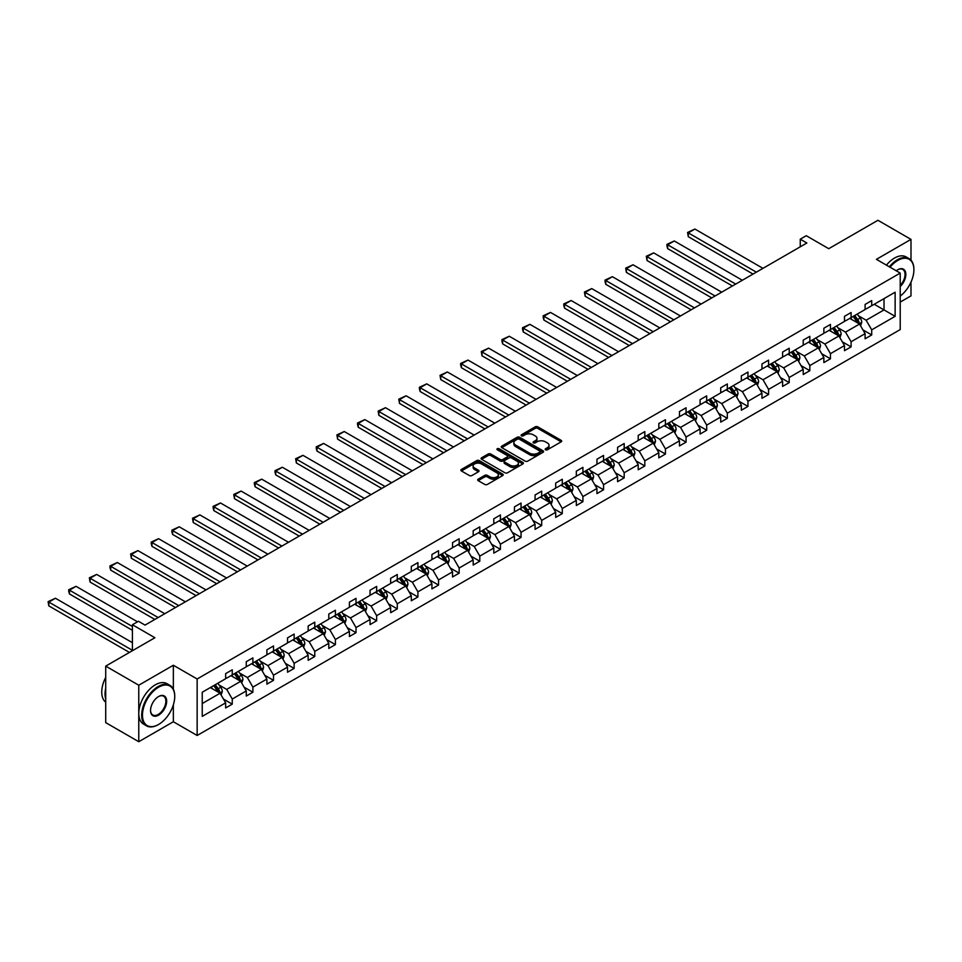 <?xml version="1.0" encoding="UTF-8"?>
<svg xmlns="http://www.w3.org/2000/svg" width="962" height="962" viewBox="0 0 962 962"><rect width="100%" height="100%" fill="white"/><g stroke="black" fill="none" stroke-linecap="round" stroke-linejoin="round"><path stroke-width="1.44" d="M545.55 449.795A1.287 0.746 0 0 0 547.366 449.795L561.159 441.835A1.84 1.058 0 0 0 561.688 441.089A1.84 1.058 0 0 0 561.159 440.331L537.794 426.851A1.84 1.058 0 0 0 535.197 426.851L521.404 434.812A1.287 0.746 0 0 0 523.22 435.858L525.011 434.824A5.868 3.391 0 0 1 533.309 434.824L535.257 435.954A5.868 3.391 0 0 1 536.976 438.347A5.868 3.391 0 0 1 535.257 440.752L533.477 441.774A1.287 0.746 0 0 0 535.293 442.833L537.073 441.798A5.868 3.391 0 0 1 545.382 441.798L547.33 442.917A5.868 3.391 0 0 1 549.049 445.322A5.868 3.391 0 0 1 547.33 447.715L545.55 448.749A1.287 0.746 0 0 0 545.55 449.795L545.55 448.749M910.99 260.173L910.99 239.382L877.933 220.286L828.739 248.689L806.264 235.714L800.252 239.189L800.252 246.825M900.216 302.092L910.99 295.875L910.99 282.106M173.352 689.201L173.352 665.247L138.768 685.221L138.768 741.714L105.712 722.618L105.712 666.125L154.906 637.734L132.419 624.747L132.419 650.709M138.768 685.221L105.712 666.125M478.21 479.148A1.84 1.058 0 0 0 477.681 479.906A1.84 1.058 0 0 0 478.21 480.651L484.776 484.439A1.84 1.058 0 0 0 487.361 484.439L502.681 475.589A1.84 1.058 0 0 0 503.222 474.843A1.84 1.058 0 0 0 502.681 474.098L479.316 460.606A1.84 1.058 0 0 0 476.719 460.606L461.411 469.444A1.84 1.058 0 0 0 460.87 470.202A1.84 1.058 0 0 0 461.411 470.947L469.324 475.517A1.84 1.058 0 0 0 471.921 475.517L478.475 471.741A1.84 1.058 0 0 0 479.016 470.983A1.84 1.058 0 0 0 478.475 470.238L474.555 467.965A4.906 2.838 0 0 1 473.112 465.969A4.906 2.838 0 0 1 476.142 463.347A4.906 2.838 0 0 1 481.493 463.961L496.873 472.835A4.906 2.838 0 0 1 498.316 474.843A4.906 2.838 0 0 1 495.286 477.465A4.906 2.838 0 0 1 489.935 476.851L487.361 475.372A1.84 1.058 0 0 0 484.776 475.372L478.21 479.148L478.21 480.651L484.776 476.899L484.776 475.372M132.419 624.747L138.444 621.284L145.046 625.096L806.865 243.001L800.252 239.189M173.352 665.247L197.15 678.992L900.216 273.088L900.216 329.581L197.15 735.485L197.15 678.992M910.99 239.382L876.418 259.343L900.216 273.088M525.132 461.135A1.84 1.058 0 0 0 527.729 461.135L543.049 452.284A1.84 1.058 0 0 0 543.59 451.539A1.84 1.058 0 0 0 543.049 450.793L519.684 437.301A1.84 1.058 0 0 0 517.087 437.301L501.767 446.14A1.84 1.058 0 0 0 501.238 446.897A1.84 1.058 0 0 0 501.767 447.643L525.132 461.135M497.811 450.072A1.287 0.746 0 0 1 499.11 450.252L499.11 448.725L522.859 462.445A1.84 1.058 0 0 1 523.4 463.191A1.84 1.058 0 0 1 522.859 463.937L507.551 472.787A1.84 1.058 0 0 1 504.954 472.787L481.589 459.295L488.143 455.543L488.143 454.016L481.589 457.792A1.84 1.058 0 0 0 481.048 458.549A1.84 1.058 0 0 0 481.589 459.295L481.589 457.792M488.143 455.543A1.84 1.058 0 0 1 490.74 455.543L490.74 454.016A1.84 1.058 0 0 0 488.143 454.016M490.74 454.016L500.216 459.487A1.84 1.058 0 0 0 502.813 459.487L507.154 456.974A1.84 1.058 0 0 0 507.695 456.228A1.84 1.058 0 0 0 507.154 455.471L497.294 449.783A1.287 0.746 0 0 1 499.11 448.725M202.236 692.243L225.649 678.727L225.649 673.616L232.251 669.792L232.251 674.903L246.272 666.822L246.272 661.7L252.886 657.888L252.886 662.998L266.895 654.906L266.895 649.795L273.509 645.971L273.509 651.094L287.53 643.001L287.53 637.878L294.144 634.066L294.144 639.177L308.153 631.084L308.153 625.973L314.766 622.161L314.766 627.272L328.788 619.179L328.788 614.069L335.401 610.245L335.401 615.367L349.41 607.275L349.41 602.152L356.024 598.34L356.024 603.451L370.045 595.358L370.045 590.247L376.647 586.423L376.647 591.546L390.668 583.453L390.668 578.33L397.282 574.518L397.282 579.629L411.291 571.536L411.291 566.426L417.905 562.614L417.905 567.724L431.926 559.631L431.926 554.521L438.54 550.697L438.54 555.82L452.549 547.727L452.549 542.604L459.163 538.792L459.163 543.903L473.184 535.81L473.184 530.699L479.785 526.875L479.785 531.998L493.807 523.905L493.807 518.795L500.42 514.971L500.42 520.081L514.429 512L514.429 506.878L521.043 503.066L521.043 508.176L535.064 500.084L535.064 494.973L541.678 491.149L541.678 496.272L555.687 488.179L555.687 483.056L562.301 479.244L562.301 484.355L576.322 476.262L576.322 471.152L582.924 467.34L582.924 472.45L596.945 464.357L596.945 459.247L603.559 455.423L603.559 460.545L617.568 452.453L617.568 447.33L624.182 443.518L624.182 448.629L638.203 440.536L638.203 435.425L644.817 431.601L644.817 436.724L658.826 428.631L658.826 423.508L665.439 419.697L665.439 424.807L679.461 416.714L679.461 411.604L686.062 407.792L686.062 412.902L700.083 404.81L700.083 399.699L706.697 395.875L706.697 400.998L720.718 392.905L720.718 387.782L727.32 383.97L727.32 389.081L741.341 380.988L741.341 375.877L747.955 372.066L747.955 377.176L761.964 369.083L761.964 363.973L768.578 360.149L768.578 365.259L782.599 357.179L782.599 352.056L789.213 348.244L789.213 353.355L803.222 345.262L803.222 340.151L809.836 336.327L809.836 341.45L823.857 333.357L823.857 328.234L830.459 324.422L830.459 329.533L844.48 321.44L844.48 316.33L851.093 312.518L851.093 317.628L865.103 309.536L865.103 304.425L871.716 300.601L871.716 305.724L895.129 292.207L895.129 316.33L871.716 329.846L871.716 334.956L865.103 338.78L865.103 333.658L851.093 341.75L851.093 346.873L844.48 350.685L844.48 345.574L830.459 353.667L830.459 358.778L823.857 362.59L823.857 357.479L809.836 365.572L809.836 370.683L803.222 374.507L803.222 369.384L789.213 377.477L789.213 382.599L782.599 386.411L782.599 381.301L768.578 389.394L768.578 394.504L761.964 398.316L761.964 393.205L747.955 401.298L747.955 406.409L741.341 410.233L741.341 405.11L727.32 413.203L727.32 418.326L720.718 422.138L720.718 417.027L706.697 425.12L706.697 430.23L700.083 434.054L700.083 428.932L686.062 437.025L686.062 442.147L679.461 445.959L679.461 440.849L665.439 448.941L665.439 454.052L658.826 457.864L658.826 452.753L644.817 460.846L644.817 465.957L638.203 469.781L638.203 464.658L624.182 472.751L624.182 477.873L617.568 481.685L617.568 476.575L603.559 484.668L603.559 489.778L596.945 493.602L596.945 488.48L582.924 496.572L582.924 501.683L576.322 505.507L576.322 500.396L562.301 508.489L562.301 513.6L555.687 517.412L555.687 512.301L541.678 520.394L541.678 525.505L535.064 529.328L535.064 524.206L521.043 532.299L521.043 537.421L514.429 541.233L514.429 536.123L500.42 544.215L500.42 549.326L493.807 553.138L493.807 548.027L479.785 556.12L479.785 561.231L473.184 565.055L473.184 559.932L459.163 568.025L459.163 573.148L452.549 576.959L452.549 571.849L438.54 579.942L438.54 585.052L431.926 588.876L431.926 583.754L417.905 591.846L417.905 596.969L411.291 600.781L411.291 595.67L397.282 603.763L397.282 608.874L390.668 612.686L390.668 607.575L376.647 615.668L376.647 620.779L370.045 624.603L370.045 619.48L356.024 627.573L356.024 632.695L349.41 636.507L349.41 631.397L335.401 639.489L335.401 644.6L328.788 648.424L328.788 643.301L314.766 651.394L314.766 656.505L308.153 660.329L308.153 655.218L294.144 663.311L294.144 668.422L287.53 672.234L287.53 667.123L273.509 675.216L273.509 680.326L266.895 684.15L266.895 679.028L252.886 687.121L252.886 692.243L246.272 696.055L246.272 690.944L232.251 699.037L232.251 704.148L225.649 707.96L225.649 702.849L202.236 716.365L202.236 692.243M230.928 675.673L240.716 681.324L226.707 689.417L219.047 684.992M226.707 689.417L232.251 699.037M240.716 681.324L246.272 690.944M225.649 677.501L226.707 678.114L232.251 674.903M251.563 663.768L261.351 669.408L247.33 677.501L239.682 673.087M247.33 677.501L252.886 687.121M261.351 669.408L266.895 679.028M246.272 665.596L247.33 666.209L252.886 662.998M272.186 651.851L281.974 657.503L267.953 665.596L260.305 661.171M267.953 665.596L273.509 675.216M281.974 657.503L287.53 667.123M266.895 653.691L267.953 654.292L273.509 651.094M292.821 639.946L302.597 645.598L288.588 653.691L280.928 649.266M288.588 653.691L294.144 663.311M302.597 645.598L308.153 655.218M287.53 641.774L288.588 642.388L294.144 639.177M313.444 628.03L323.232 633.681L309.211 641.774L301.563 637.361M309.211 641.774L314.766 651.394M323.232 633.681L328.788 643.301M308.153 629.869L309.211 630.483L314.766 627.272M334.079 616.125L343.855 621.777L329.846 629.869L322.186 625.444M329.846 629.869L335.401 639.489M343.855 621.777L349.41 631.397M328.788 617.953L329.846 618.566L335.401 615.367M354.701 604.22L364.49 609.86L350.469 617.953L342.821 613.54M350.469 617.953L356.024 627.573M364.49 609.86L370.045 619.48M349.41 606.048L350.469 606.661L356.024 603.451M375.324 592.303L385.113 597.955L371.091 606.048L363.444 601.635M371.091 606.048L376.647 615.668M385.113 597.955L390.668 607.575M370.045 594.143L371.091 594.744L376.647 591.546M395.959 580.399L405.736 586.05L391.726 594.143L384.066 589.718M391.726 594.143L397.282 603.763M405.736 586.05L411.291 595.67M390.668 582.226L391.726 582.84L397.282 579.629M416.582 568.494L426.37 574.134L412.349 582.226L404.701 577.813M412.349 582.226L417.905 591.846M426.37 574.134L431.926 583.754M411.291 570.322L412.349 570.935L417.905 567.724M437.217 556.577L446.993 562.229L432.984 570.322L425.324 565.896M432.984 570.322L438.54 579.942M446.993 562.229L452.549 571.849M431.926 558.405L432.984 559.018L438.54 555.82M457.84 544.672L467.628 550.324L453.607 558.417L445.959 553.992M453.607 558.417L459.163 568.025M467.628 550.324L473.184 559.932M452.549 546.5L453.607 547.113L459.163 543.903M478.463 532.756L488.251 538.407L474.242 546.5L466.582 542.087M474.242 546.5L479.785 556.12M488.251 538.407L493.807 548.027M473.184 534.595L474.242 535.209L479.785 531.998M499.098 520.851L508.886 526.503L494.865 534.595L487.205 530.17M494.865 534.595L500.42 544.215M508.886 526.503L514.429 536.123M493.807 522.679L494.865 523.292L500.42 520.081M519.72 508.946L529.509 514.586L515.488 522.679L507.84 518.265M515.488 522.679L521.043 532.299M529.509 514.586L535.064 524.206M514.429 510.774L515.488 511.387L521.043 508.176M540.355 497.029L550.132 502.681L536.123 510.774L528.463 506.361M536.123 510.774L541.678 520.394M550.132 502.681L555.687 512.301M535.064 498.869L536.123 499.47L541.678 496.272M560.978 485.125L570.767 490.776L556.745 498.869L549.098 494.444M556.745 498.869L562.301 508.489M570.767 490.776L576.322 500.396M555.687 486.952L556.745 487.566L562.301 484.355M581.601 473.208L591.389 478.86L577.38 486.952L569.72 482.539M577.38 486.952L582.924 496.572M591.389 478.86L596.945 488.48M576.322 475.048L577.38 475.661L582.924 472.45M602.236 461.303L612.024 466.955L598.003 475.048L590.355 470.622M598.003 475.048L603.559 484.668M612.024 466.955L617.568 476.575M596.945 463.131L598.003 463.744L603.559 460.545M622.859 449.398L632.647 455.038L618.626 463.131L610.978 458.718M618.626 463.131L624.182 472.751M632.647 455.038L638.203 464.658M617.568 451.226L618.626 451.839L624.182 448.629M643.494 437.482L653.27 443.133L639.261 451.226L631.601 446.813M639.261 451.226L644.817 460.846M653.27 443.133L658.826 452.753M638.203 439.321L639.261 439.923L644.817 436.724M664.117 425.577L673.905 431.229L659.884 439.321L652.236 434.896M659.884 439.321L665.439 448.941M673.905 431.229L679.461 440.849M658.826 427.405L659.884 428.018L665.439 424.807M684.752 413.672L694.528 419.312L680.519 427.405L672.859 422.991M680.519 427.405L686.062 437.025M694.528 419.312L700.083 428.932M679.461 415.5L680.519 416.113L686.062 412.902M705.374 401.755L715.163 407.407L701.142 415.5L693.494 411.075M701.142 415.5L706.697 425.12M715.163 407.407L720.718 417.027M700.083 403.583L701.142 404.196L706.697 400.998M725.997 389.85L735.786 395.502L721.765 403.595L714.117 399.17M721.765 403.595L727.32 413.203M735.786 395.502L741.341 405.11M720.718 391.678L721.765 392.292L727.32 389.081M746.632 377.934L756.409 383.585L742.399 391.678L734.74 387.265M742.399 391.678L747.955 401.298M756.409 383.585L761.964 393.205M741.341 379.774L742.399 380.387L747.955 377.176M767.255 366.029L777.043 371.681L763.022 379.774L755.374 375.348M763.022 379.774L768.578 389.394M777.043 371.681L782.599 381.301M761.964 367.857L763.022 368.47L768.578 365.259M787.89 354.124L797.666 359.764L783.657 367.857L775.997 363.444M783.657 367.857L789.213 377.477M797.666 359.764L803.222 369.384M782.599 355.952L783.657 356.565L789.213 353.355M808.513 342.207L818.301 347.859L804.28 355.952L796.632 351.539M804.28 355.952L809.836 365.572M818.301 347.859L823.857 357.479M803.222 344.047L804.28 344.649L809.836 341.45M829.136 330.303L838.924 335.954L824.915 344.047L817.255 339.622M824.915 344.047L830.459 353.667M838.924 335.954L844.48 345.574M823.857 332.13L824.915 332.744L830.459 329.533M849.771 318.386L859.559 324.038L845.538 332.13L837.878 327.717M845.538 332.13L851.093 341.75M859.559 324.038L865.103 333.658M844.48 320.226L845.538 320.839L851.093 317.628M874.23 304.269L884.018 309.92L866.161 320.226L858.513 315.801M866.161 320.226L871.716 329.846M895.129 316.33L884.018 309.92L884.018 298.617L895.129 292.207M138.768 741.714L173.352 721.74L197.15 735.485M865.103 308.309L866.161 308.922L871.716 305.724M202.236 703.535L220.094 693.229L210.305 687.577M220.094 693.229L225.649 702.849M862.926 329.882L871.716 334.956M842.303 341.787L851.093 346.873M821.668 353.703L830.459 358.778M801.045 365.608L809.836 370.683M780.41 377.513L789.213 382.599M759.788 389.43L768.578 394.504M739.153 401.334L747.955 406.409M718.53 413.251L727.32 418.326M697.907 425.156L706.697 430.23M677.272 437.061L686.062 442.147M656.649 448.977L665.439 454.052M636.014 460.882L644.817 465.957M615.391 472.799L624.182 477.873M594.769 484.704L603.559 489.778M574.134 496.608L582.924 501.683M553.511 508.525L562.301 513.6M532.876 520.43L541.678 525.505M512.253 532.335L521.043 537.421M491.63 544.251L500.42 549.326M470.995 556.156L479.785 561.231M450.372 568.073L459.163 573.148M429.737 579.978L438.54 585.052M409.115 591.883L417.905 596.969M388.48 603.799L397.282 608.874M367.857 615.704L376.647 620.779M347.234 627.621L356.024 632.695M326.599 639.526L335.401 644.6M305.976 651.43L314.766 656.505M285.341 663.347L294.144 668.422M264.718 675.252L273.509 680.326M244.095 687.157L252.886 692.243M223.461 699.073L232.251 704.148M173.352 721.74L173.352 704.881M546.055 449.975L547.33 449.242A5.868 3.391 0 0 0 549.049 446.849L549.049 445.322M536.976 438.347L536.976 439.874A5.868 3.391 0 0 1 535.257 442.279L533.994 443.013M561.159 440.331L561.159 441.835L537.794 428.379A1.84 1.058 0 0 0 535.197 428.379L521.921 436.039M543.025 452.308L519.684 438.828A1.84 1.058 0 0 0 517.087 438.828L501.803 447.655M539.802 452.068A1.287 0.746 0 0 0 539.802 451.01L519.3 439.177A1.287 0.746 0 0 0 517.472 439.177L515.596 440.259A5.868 3.391 0 0 0 513.876 442.664A5.868 3.391 0 0 0 515.596 445.057L529.617 453.15A5.868 3.391 0 0 0 537.914 453.15L539.802 452.068L539.802 453.595A1.287 0.746 0 0 0 540.175 453.066L540.175 451.539M513.876 442.664L513.876 444.191A5.868 3.391 0 0 0 515.596 446.584L515.596 445.057M539.802 453.595L537.914 454.677A5.868 3.391 0 0 1 529.617 454.677L515.596 446.584M490.74 455.543L500.216 461.014A1.84 1.058 0 0 0 502.813 461.014L507.154 458.501A1.84 1.058 0 0 0 507.695 457.756L507.695 456.228M499.11 450.252L522.835 463.961M510.052 465.163A4.906 2.838 0 0 0 515.404 465.776A4.906 2.838 0 0 0 518.434 463.155A4.906 2.838 0 0 0 516.991 461.147L511.568 458.02A1.84 1.058 0 0 0 508.982 458.02L504.629 460.533A1.84 1.058 0 0 0 504.088 461.279A1.84 1.058 0 0 0 504.629 462.037L510.052 465.163L510.052 466.69A4.906 2.838 0 0 0 515.404 467.304A4.906 2.838 0 0 0 518.434 464.682L518.434 463.155M504.088 461.279L504.088 462.806A1.84 1.058 0 0 0 504.629 463.564L504.629 462.037M510.052 466.69L504.629 463.564M498.316 474.843L498.316 476.37A4.906 2.838 0 0 1 495.286 478.992A4.906 2.838 0 0 1 489.935 478.379L487.361 476.899A1.84 1.058 0 0 0 484.776 476.899M473.112 465.969L473.112 467.496A4.906 2.838 0 0 0 474.555 469.492L474.555 467.965M478.475 470.238L478.475 471.741L474.555 469.492M502.657 475.613L479.316 462.133A1.84 1.058 0 0 0 476.719 462.133L461.435 470.959M860.557 325.781L861.772 322.27A4.954 2.862 -120 0 0 860.196 318.049L857.226 314.081M756.348 272.162L688.287 232.876L694.901 229.052L762.962 268.35M851.899 319.625L850.612 317.905M688.287 236.688L687.565 232.455L688.287 232.876L688.287 236.688L753.042 274.074M858.826 323.617L859.102 322.486A4.954 2.862 -120 0 0 857.683 319.504L854.713 315.536M853.474 316.257L856.733 320.611A2.525 1.455 60 0 1 857.202 321.38L859.102 322.486M853.126 316.45L856.096 320.418A4.954 2.862 60 0 1 857.334 322.751M687.565 232.455L694.901 229.052M900.216 296.08A22.811 13.167 120 0 0 913.9 269.757A22.811 13.167 120 0 0 897.762 260.449A22.811 13.167 120 0 0 890.03 267.195M889.333 266.799A23.377 13.492 -60 0 1 897.366 259.764A23.377 13.492 -60 0 1 909.054 258.598A23.377 13.492 -60 0 1 913.9 269.3A23.377 13.492 -60 0 1 913.9 269.54M896.259 270.803A11.412 6.59 -60 0 1 897.762 269.757L897.762 269.757A11.412 6.59 -60 0 1 905.735 273.04A11.412 6.59 -60 0 1 900.216 286.544M886.435 265.127A23.377 13.492 -60 0 1 894.468 258.081A23.377 13.492 -60 0 1 906.144 256.926L909.054 258.598M900.216 285.425A10.847 6.265 120 0 0 902.789 269.456A10.847 6.265 120 0 0 897.57 269.877M158.213 724.687L158.61 724.458A22.811 13.167 120 0 0 174.735 696.512A22.811 13.167 120 0 0 158.61 687.205A22.811 13.167 120 0 0 142.472 715.139A22.811 13.167 120 0 0 158.61 724.458L158.213 724.687A23.377 13.492 -60 0 1 146.525 725.841A23.377 13.492 -60 0 1 142.941 707.106A23.377 13.492 -60 0 1 158.213 686.507A23.377 13.492 -60 0 1 169.889 685.353A23.377 13.492 -60 0 1 174.735 696.055A23.377 13.492 -60 0 1 174.735 696.284M158.61 715.139A11.412 6.59 -60 0 1 150.541 710.485A11.412 6.59 -60 0 1 158.61 696.512L158.61 696.512A11.412 6.59 -60 0 1 166.666 701.166A11.412 6.59 -60 0 1 158.61 715.139M150.541 710.257A10.847 6.265 120 0 0 152.79 714.994A10.847 6.265 120 0 0 158.213 714.453A10.847 6.265 120 0 0 165.296 704.893A10.847 6.265 120 0 0 163.636 696.211A10.847 6.265 120 0 0 158.405 696.632M146.525 725.841L143.615 724.158A23.377 13.492 -60 0 1 140.031 705.435A23.377 13.492 -60 0 1 155.303 684.836A23.377 13.492 -60 0 1 166.991 683.681L169.889 685.353M105.712 698.953A23.377 13.492 -60 0 1 105.712 688.263M105.712 702.2A23.377 13.492 -60 0 1 105.712 677.392M839.934 337.686L841.149 334.175A4.954 2.862 -120 0 0 839.561 329.954L836.591 325.998M735.726 284.079L667.664 244.781L674.278 240.969L742.327 280.255M831.276 331.529L829.99 329.81M667.664 248.605L666.931 245.887L666.931 244.36L667.664 244.781L667.664 248.605L732.419 285.979M838.191 335.534L838.467 334.391A4.954 2.862 -120 0 0 837.048 331.409L834.09 327.441M832.839 328.162L836.11 332.527A2.525 1.455 60 0 1 836.567 333.297L838.467 334.391M832.503 328.367L835.461 332.323A4.954 2.862 60 0 1 836.699 334.668M666.931 244.36L674.278 240.969M819.299 349.603L820.514 346.092A4.954 2.862 -120 0 0 818.939 341.871L815.968 337.902M715.091 295.983L647.029 256.698L653.643 252.874L721.704 292.171M810.641 343.446L809.355 341.726M647.029 260.51L646.308 256.277L647.029 256.698L647.029 260.51L711.784 297.895M817.568 347.438L817.844 346.296A4.954 2.862 -120 0 0 816.425 343.314L813.455 339.358M812.217 340.067L815.487 344.432A2.525 1.455 60 0 1 815.944 345.202L817.844 346.296M811.868 340.271L814.838 344.24A4.954 2.862 60 0 1 816.077 346.573M646.308 256.277L653.643 252.874M798.676 361.508L799.891 357.996A4.954 2.862 -120 0 0 798.304 353.775L795.346 349.819M694.468 307.9L626.406 268.602L633.02 264.778L701.082 304.076M790.018 355.351L788.732 353.631M626.406 272.414L625.685 268.182L626.406 268.602L626.406 272.414L691.161 309.8M796.933 359.343L797.221 358.213A4.954 2.862 -120 0 0 795.802 355.231L792.832 351.262M791.582 351.984L794.852 356.349A2.525 1.455 60 0 1 795.309 357.106L797.221 358.213M791.245 352.176L794.215 356.144A4.954 2.862 60 0 1 795.442 358.489M625.685 268.182L633.02 264.778M778.042 373.424L779.268 369.901A4.954 2.862 -120 0 0 777.681 365.692L774.711 361.724M673.833 319.805L605.783 280.507L612.385 276.695L680.447 315.981M769.384 367.256L768.097 365.536M605.783 284.331L605.05 281.613L605.05 280.086L605.783 280.507L605.783 284.331L670.526 321.717M776.31 371.26L776.587 370.117A4.954 2.862 -120 0 0 775.168 367.135L772.197 363.179M770.959 363.889L774.23 368.254A2.525 1.455 60 0 1 774.687 369.023L776.587 370.117M770.61 364.093L773.58 368.049A4.954 2.862 60 0 1 774.819 370.394M605.05 280.086L612.385 276.695M757.419 385.329L758.633 381.818A4.954 2.862 -120 0 0 757.058 377.597L754.088 373.629M653.21 331.71L585.149 292.424L591.762 288.6L659.824 327.898M748.761 379.172L747.474 377.453M585.149 296.236L584.427 292.003L585.149 292.424L585.149 296.236L649.903 333.622M755.687 383.165L755.964 382.022A4.954 2.862 -120 0 0 754.545 379.052L751.575 375.084M750.336 375.805L753.595 380.158A2.525 1.455 60 0 1 754.052 380.928L755.964 382.022M749.987 375.998L752.957 379.966A4.954 2.862 60 0 1 754.184 382.299M584.427 292.003L591.762 288.6M736.796 397.234L738.01 393.723A4.954 2.862 -120 0 0 736.423 389.502L733.453 385.546M632.575 343.626L564.526 304.329L571.139 300.517L639.189 339.802M728.138 391.077L726.851 389.357M564.526 308.141L563.792 305.435L563.792 303.908L564.526 304.329L564.526 308.141L629.28 345.526M735.052 395.069L735.329 393.939A4.954 2.862 -120 0 0 733.91 390.957L730.94 386.989M729.701 387.71L732.972 392.075A2.525 1.455 60 0 1 733.429 392.833L735.329 393.939M729.352 387.914L732.322 391.871A4.954 2.862 60 0 1 733.561 394.216M563.792 303.908L571.139 300.517M716.161 409.151L717.375 405.639A4.954 2.862 -120 0 0 715.8 401.419L712.83 397.45M611.952 355.531L543.891 316.233L550.505 312.422L618.566 351.719M707.503 402.982L706.216 401.274M543.891 320.057L543.169 317.34L543.169 315.825L543.891 316.233L543.891 320.057L608.645 357.443M714.429 406.986L714.706 405.844A4.954 2.862 -120 0 0 713.287 402.862L710.317 398.905M709.078 399.615L712.349 403.98A2.525 1.455 60 0 1 712.806 404.749L714.706 405.844M708.729 399.819L711.7 403.787A4.954 2.862 60 0 1 712.938 406.12M543.169 315.825L550.505 312.422M695.538 421.055L696.753 417.544A4.954 2.862 -120 0 0 695.165 413.323L692.207 409.367M591.329 367.436L523.268 328.15L529.882 324.326L597.931 363.624M686.88 414.899L685.593 413.179M523.268 331.962L522.534 329.257L522.534 327.729L523.268 328.15L523.268 331.962L588.022 369.348M693.794 418.891L694.071 417.761A4.954 2.862 -120 0 0 692.664 414.778L689.694 410.81M688.443 411.532L691.714 415.885A2.525 1.455 60 0 1 692.171 416.654L694.071 417.761M688.107 411.724L691.077 415.692A4.954 2.862 60 0 1 692.303 418.037M522.534 327.729L529.882 324.326M674.903 432.96L676.13 429.449A4.954 2.862 -120 0 0 674.542 425.228L671.572 421.272M570.694 379.353L502.645 340.055L509.247 336.243L577.308 375.529M666.245 426.803L664.958 425.084M502.645 343.879L501.911 341.161L501.911 339.634L502.645 340.055L502.645 343.879L567.388 381.265M673.172 430.808L673.448 429.665A4.954 2.862 -120 0 0 672.029 426.683L669.059 422.727M667.82 423.436L671.091 427.801A2.525 1.455 60 0 1 671.548 428.571L673.448 429.665M667.472 423.641L670.442 427.597A4.954 2.862 60 0 1 671.68 429.942M501.911 339.634L509.247 336.243M654.28 444.877L655.495 441.366A4.954 2.862 -120 0 0 653.919 437.145L650.949 433.177M550.072 391.257L482.01 351.972L488.624 348.148L556.685 387.445M645.622 438.72L644.336 437.001M482.01 355.784L481.289 351.551L482.01 351.972L482.01 355.784L546.765 393.169M652.549 442.712L652.825 441.57A4.954 2.862 -120 0 0 651.406 438.588L648.436 434.632M647.198 435.353L650.456 439.706A2.525 1.455 60 0 1 650.913 440.476L652.825 441.57M646.849 435.545L649.819 439.514A4.954 2.862 60 0 1 651.046 441.847M481.289 351.551L488.624 348.148M633.657 456.782L634.872 453.27A4.954 2.862 -120 0 0 633.285 449.05L630.314 445.093M529.437 403.174L461.387 363.877L468.001 360.065L536.05 399.35M624.999 450.625L623.713 448.905M461.387 367.688L460.654 364.983L460.654 363.456L461.387 363.877L461.387 367.688L526.142 405.074M631.914 454.617L632.19 453.487A4.954 2.862 -120 0 0 630.771 450.505L627.801 446.536M626.563 447.258L629.833 451.623A2.525 1.455 60 0 1 630.29 452.38L632.19 453.487M626.214 447.45L629.184 451.418A4.954 2.862 60 0 1 630.423 453.763M460.654 363.456L468.001 360.065M613.022 468.698L614.237 465.187A4.954 2.862 -120 0 0 612.662 460.966L609.692 456.998M508.814 415.079L440.752 375.781L447.366 371.969L515.428 411.267M604.364 462.53L603.078 460.822M440.752 379.605L440.031 375.36L440.752 375.781L440.752 379.605L505.507 416.991M611.291 466.534L611.567 465.392A4.954 2.862 -120 0 0 610.148 462.409L607.178 458.453M605.94 459.163L609.199 463.528A2.525 1.455 60 0 1 609.667 464.297L611.567 465.392M605.591 459.367L608.561 463.323A4.954 2.862 60 0 1 609.8 465.668M440.031 375.36L447.366 371.969M592.4 480.603L593.614 477.092A4.954 2.862 -120 0 0 592.027 472.871L589.069 468.903M488.191 426.984L420.129 387.698L426.743 383.874L494.793 423.172M583.742 474.446L582.455 472.727M420.129 391.51L419.396 388.804L419.396 387.277L420.129 387.698L420.129 391.51L484.884 428.896M590.656 478.439L590.933 477.308A4.954 2.862 -120 0 0 589.514 474.326L586.555 470.358M585.305 471.079L588.576 475.432A2.525 1.455 60 0 1 589.033 476.202L590.933 477.308M584.968 471.272L587.926 475.24A4.954 2.862 60 0 1 589.165 477.573M419.396 387.277L426.743 383.874M571.765 492.508L572.979 488.997A4.954 2.862 -120 0 0 571.404 484.776L568.434 480.82M467.556 438.9L399.495 399.603L406.108 395.791L474.17 435.077M563.107 486.351L561.82 484.632M399.495 403.427L398.773 399.182L399.495 399.603L399.495 403.427L464.249 440.8M570.033 490.355L570.31 489.213A4.954 2.862 -120 0 0 568.891 486.231L565.921 482.263M564.682 482.984L567.953 487.349A2.525 1.455 60 0 1 568.41 488.119L570.31 489.213M564.333 483.189L567.303 487.145A4.954 2.862 60 0 1 568.542 489.49M398.773 399.182L406.108 395.791M551.142 504.425L552.356 500.913A4.954 2.862 -120 0 0 550.781 496.693L547.811 492.724M446.933 450.805L378.872 411.52L385.485 407.696L453.547 446.993M542.484 498.268L541.197 496.548M378.872 415.331L378.15 411.099L378.872 411.52L378.872 415.331L443.626 452.717M549.41 502.26L549.687 501.118A4.954 2.862 -120 0 0 548.268 498.136L545.298 494.179M544.059 494.889L547.318 499.254A2.525 1.455 60 0 1 547.775 500.024L549.687 501.118M543.71 495.093L546.681 499.062A4.954 2.862 60 0 1 547.907 501.394M378.15 411.099L385.485 407.696M530.519 516.329L531.733 512.818A4.954 2.862 -120 0 0 530.146 508.597L527.176 504.641M426.298 462.71L358.249 423.424L364.851 419.6L432.912 458.898M521.861 510.173L520.562 508.453M358.249 427.236L357.515 424.531L357.515 423.003L358.249 423.424L358.249 427.236L422.991 464.622M528.775 514.165L529.052 513.035A4.954 2.862 -120 0 0 527.633 510.052L524.663 506.084M523.424 506.806L526.695 511.171A2.525 1.455 60 0 1 527.152 511.928L529.052 513.035M523.075 506.998L526.046 510.966A4.954 2.862 60 0 1 527.284 513.311M357.515 423.003L364.851 419.6M509.884 528.246L511.099 524.723A4.954 2.862 -120 0 0 509.523 520.514L506.553 516.546M405.675 474.627L337.614 435.329L344.228 431.517L412.289 470.803M501.226 522.077L499.939 520.358M337.614 439.153L336.892 434.908L337.614 435.329L337.614 439.153L402.369 476.539M508.152 526.082L508.429 524.939A4.954 2.862 -120 0 0 507.01 521.957L504.04 518.001M502.801 518.71L506.06 523.075A2.525 1.455 60 0 1 506.529 523.845L508.429 524.939M502.453 518.915L505.423 522.871A4.954 2.862 60 0 1 506.661 525.216M336.892 434.908L344.228 431.517M489.261 540.151L490.476 536.64A4.954 2.862 -120 0 0 488.888 532.419L485.918 528.451M385.053 486.531L316.991 447.246L323.605 443.422L391.654 482.72M480.603 533.994L479.316 532.275M316.991 451.058L316.257 448.352L316.257 446.825L316.991 447.246L316.991 451.058L381.746 488.443M487.518 537.986L487.794 536.844A4.954 2.862 -120 0 0 486.375 533.874L483.417 529.906M482.166 530.627L485.437 534.98A2.525 1.455 60 0 1 485.894 535.75L487.794 536.844M481.83 530.82L484.788 534.788A4.954 2.862 60 0 1 486.026 537.121M316.257 446.825L323.605 443.422M468.626 552.056L469.841 548.544A4.954 2.862 -120 0 0 468.266 544.324L465.295 540.367M364.418 498.448L296.356 459.151L302.97 455.339L371.031 494.624M459.968 545.899L458.682 544.179M296.356 462.962L295.635 458.73L296.356 459.151L296.356 462.962L361.111 500.348M466.895 549.891L467.171 548.761A4.954 2.862 -120 0 0 465.752 545.779L462.782 541.81M461.544 542.532L464.814 546.897A2.525 1.455 60 0 1 465.271 547.655L467.171 548.761M461.195 542.736L464.165 546.693A4.954 2.862 60 0 1 465.404 549.037M295.635 458.73L302.97 455.339M448.003 563.972L449.218 560.461A4.954 2.862 -120 0 0 447.643 556.24L444.672 552.272M343.795 510.353L275.733 471.055L282.347 467.243L350.408 506.541M439.345 557.804L438.059 556.096M275.733 474.879L275.012 472.162L275.012 470.646L275.733 471.055L275.733 474.879L340.488 512.265M446.26 561.808L446.548 560.666A4.954 2.862 -120 0 0 445.129 557.683L442.159 553.727M440.909 554.437L444.179 558.802A2.525 1.455 60 0 1 444.636 559.571L446.548 560.666M440.572 554.641L443.542 558.609A4.954 2.862 60 0 1 444.769 560.942M275.012 470.646L282.347 467.243M427.368 575.877L428.595 572.366A4.954 2.862 -120 0 0 427.008 568.145L424.038 564.189M323.16 522.258L255.11 482.972L261.712 479.148L329.774 518.446M418.71 569.72L417.424 568.001M255.11 486.784L254.377 484.078L254.377 482.551L255.11 482.972L255.11 486.784L319.853 524.17M425.637 573.713L425.913 572.582A4.954 2.862 -120 0 0 424.495 569.6L421.524 565.632M420.286 566.353L423.557 570.707A2.525 1.455 60 0 1 424.014 571.476L425.913 572.582M419.937 566.546L422.907 570.514A4.954 2.862 60 0 1 424.146 572.847M254.377 482.551L261.712 479.148M406.746 587.782L407.96 584.271A4.954 2.862 -120 0 0 406.385 580.05L403.415 576.094M302.537 534.175L234.475 494.877L241.089 491.065L309.151 530.351M398.088 581.625L396.801 579.906M234.475 498.701L233.754 494.456L234.475 494.877L234.475 498.701L299.23 536.087M405.014 585.63L405.291 584.487A4.954 2.862 -120 0 0 403.872 581.505L400.901 577.549M399.663 578.258L402.922 582.623A2.525 1.455 60 0 1 403.379 583.393L405.291 584.487M399.314 578.463L402.284 582.419A4.954 2.862 60 0 1 403.511 584.764M233.754 494.456L241.089 491.065M386.123 599.699L387.337 596.187A4.954 2.862 -120 0 0 385.75 591.967L382.78 587.998M281.902 546.079L213.853 506.794L220.466 502.97L288.516 542.267M377.465 593.542L376.178 591.822M213.853 510.606L213.119 507.9L213.119 506.373L213.853 506.794L213.853 510.606L278.607 547.991M384.379 597.534L384.656 596.392A4.954 2.862 -120 0 0 383.237 593.41L380.267 589.453M379.028 590.175L382.299 594.528A2.525 1.455 60 0 1 382.756 595.298L384.656 596.392M378.691 590.367L381.649 594.336A4.954 2.862 60 0 1 382.888 596.668M213.119 506.373L220.466 502.97M365.488 611.604L366.702 608.092A4.954 2.862 -120 0 0 365.127 603.871L362.157 599.915M261.279 557.996L193.218 518.698L199.831 514.886L267.893 554.172M356.83 605.447L355.543 603.727M193.218 522.51L192.496 518.277L193.218 518.698L193.218 522.51L257.972 559.896M363.756 609.439L364.033 608.309A4.954 2.862 -120 0 0 362.614 605.326L359.644 601.358M358.405 602.08L361.676 606.445A2.525 1.455 60 0 1 362.133 607.202L364.033 608.309M358.056 602.272L361.027 606.24A4.954 2.862 60 0 1 362.265 608.585M192.496 518.277L199.831 514.886M344.865 623.52L346.079 620.009A4.954 2.862 -120 0 0 344.492 615.788L341.534 611.82M240.656 569.901L172.595 530.603L179.209 526.791L247.258 566.089M336.207 617.351L334.92 615.632M172.595 534.427L171.861 531.709L171.861 530.182L172.595 530.603L172.595 534.427L237.349 571.813M343.121 621.356L343.398 620.213A4.954 2.862 -120 0 0 341.991 617.231L339.021 613.275M337.77 613.984L341.041 618.35A2.525 1.455 60 0 1 341.498 619.119L343.398 620.213M337.434 614.189L340.404 618.145A4.954 2.862 60 0 1 341.63 620.49M171.861 530.182L179.209 526.791M324.23 635.425L325.457 631.914A4.954 2.862 -120 0 0 323.869 627.693L320.899 623.725M220.021 581.806L151.972 542.52L158.574 538.696L226.635 577.994M315.572 629.268L314.285 627.549M151.972 546.332L151.238 543.626L151.238 542.099L151.972 542.52L151.972 546.332L216.715 583.718M322.498 633.261L322.775 632.118A4.954 2.862 -120 0 0 321.356 629.148L318.386 625.18M317.147 625.901L320.418 630.254A2.525 1.455 60 0 1 320.875 631.024L322.775 632.118M316.799 626.094L319.769 630.062A4.954 2.862 60 0 1 321.007 632.395M151.238 542.099L158.574 538.696M303.607 647.33L304.822 643.818A4.954 2.862 -120 0 0 303.246 639.598L300.276 635.641M199.399 593.722L131.337 554.425L137.951 550.613L206.012 589.898M294.949 641.173L293.663 639.453M131.337 558.249L130.616 554.004L131.337 554.425L131.337 558.249L196.092 595.622M301.876 645.165L302.152 644.035A4.954 2.862 -120 0 0 300.733 641.053L297.763 637.084M296.524 637.806L299.783 642.171A2.525 1.455 60 0 1 300.24 642.941L302.152 644.035M296.176 638.01L299.146 641.967A4.954 2.862 60 0 1 300.372 644.312M130.616 554.004L137.951 550.613M282.984 659.247L284.199 655.735A4.954 2.862 -120 0 0 282.612 651.514L279.641 647.546M178.764 605.627L110.714 566.329L117.328 562.517L185.377 601.815M274.326 653.09L273.04 651.37M110.714 570.153L109.981 567.448L109.981 565.921L110.714 566.329L110.714 570.153L175.469 607.539M281.241 657.082L281.517 655.94A4.954 2.862 -120 0 0 280.098 652.957L277.128 649.001M275.89 649.711L279.16 654.076A2.525 1.455 60 0 1 279.617 654.845L281.517 655.94M275.541 649.915L278.511 653.883A4.954 2.862 60 0 1 279.75 656.216M109.981 565.921L117.328 562.517M262.349 671.151L263.564 667.64A4.954 2.862 -120 0 0 261.989 663.419L259.018 659.463M158.141 617.532L90.079 578.246L96.693 574.422L164.755 613.72M253.691 664.995L252.405 663.275M90.079 582.058L89.358 577.825L90.079 578.246L90.079 582.058L154.834 619.444M260.618 668.987L260.894 667.856A4.954 2.862 -120 0 0 259.475 664.874L256.505 660.906M255.267 661.628L258.525 665.993A2.525 1.455 60 0 1 258.994 666.75L260.894 667.856M254.918 661.82L257.888 665.788A4.954 2.862 60 0 1 259.127 668.133M89.358 577.825L96.693 574.422M241.727 683.068L242.941 679.545A4.954 2.862 -120 0 0 241.354 675.336L238.396 671.368M132.419 626.502L69.456 590.151L76.07 586.339L137.518 621.813M233.069 676.899L231.782 675.18M69.456 593.975L68.723 591.257L68.723 589.73L69.456 590.151L69.456 593.975L132.419 630.326M239.983 680.904L240.26 679.761A4.954 2.862 -120 0 0 238.841 676.779L235.882 672.823M234.632 673.532L237.903 677.897A2.525 1.455 60 0 1 238.36 678.667L240.26 679.761M234.295 673.737L237.265 677.693A4.954 2.862 60 0 1 238.492 680.038M68.723 589.73L76.07 586.339M221.092 694.973L222.306 691.462A4.954 2.862 -120 0 0 220.731 687.241L217.761 683.273M132.419 650.324L48.822 602.068L55.435 598.244L132.419 642.688M212.434 688.816L211.147 687.096M48.822 605.88L48.1 601.647L48.822 602.068L48.822 605.88L129.449 652.428M219.36 692.808L219.637 691.666A4.954 2.862 -120 0 0 218.218 688.696L215.247 684.728M214.009 685.449L217.28 689.802A2.525 1.455 60 0 1 217.737 690.572L219.637 691.666M213.66 685.641L216.63 689.61A4.954 2.862 60 0 1 217.869 691.943M48.1 601.647L55.435 598.244M547.33 449.242L547.33 447.715M533.477 442.833L533.477 441.774M535.257 442.279L535.257 440.752M521.404 435.858L521.404 434.812M535.197 428.379L535.197 426.851M537.794 428.379L537.794 426.851M501.767 447.643L501.767 446.14M517.087 438.828L517.087 437.301M519.684 438.828L519.684 437.301M543.049 452.284L543.049 450.793M529.617 454.677L529.617 453.15M537.914 454.677L537.914 453.15M500.216 461.014L500.216 459.487M502.813 461.014L502.813 459.487M507.154 458.501L507.154 456.974M522.859 463.937L522.859 462.445M487.361 476.899L487.361 475.372M489.935 478.379L489.935 476.851M461.411 470.947L461.411 469.444M476.719 462.133L476.719 460.606M479.316 462.133L479.316 460.606M502.681 475.589L502.681 474.098M859.198 323.833L861.748 322.366M857.683 319.504L860.196 318.049M854.689 321.224L856.096 320.418M838.563 335.75L841.113 334.271M837.048 331.409L839.561 329.954M834.054 333.141L835.461 332.323M817.941 347.655L820.49 346.188M816.425 343.314L818.939 341.871M813.431 345.045L814.838 344.24M797.318 359.56L799.855 358.092M795.802 355.231L798.304 353.775M792.796 356.962L794.215 356.144M776.683 371.476L779.232 369.997M775.168 367.135L777.681 365.692M772.173 368.867L773.58 368.049M756.06 383.381L758.597 381.914M754.545 379.052L757.058 377.597M751.55 380.772L752.957 379.966M735.425 395.286L737.974 393.819M733.91 390.957L736.423 389.502M730.916 392.688L732.322 391.871M714.802 407.203L717.351 405.736M713.287 402.862L715.8 401.419M710.293 404.593L711.7 403.787M694.179 419.107L696.716 417.64M692.664 414.778L695.165 413.323M689.658 416.51L691.077 415.692M673.544 431.024L676.094 429.545M672.029 426.683L674.542 425.228M669.035 428.415L670.442 427.597M652.921 442.929L655.459 441.462M651.406 438.588L653.919 437.145M648.412 440.319L649.819 439.514M632.287 454.834L634.836 453.367M630.771 450.505L633.285 449.05M627.777 452.236L629.184 451.418M611.664 466.75L614.213 465.283M610.148 462.409L612.662 460.966M607.154 464.141L608.561 463.323M591.041 478.655L593.578 477.188M589.514 474.326L592.027 472.871M586.519 476.046L587.926 475.24M570.406 490.56L572.955 489.093M568.891 486.231L571.404 484.776M565.896 487.962L567.303 487.145M549.783 502.477L552.32 501.01M548.268 498.136L550.781 496.693M545.262 499.867L546.681 499.062M529.148 514.381L531.697 512.914M527.633 510.052L530.146 508.597M524.639 511.784L526.046 510.966M508.525 526.298L511.075 524.819M507.01 521.957L509.523 520.514M504.016 523.689L505.423 522.871M487.89 538.203L490.44 536.736M486.375 533.874L488.888 532.419M483.381 535.593L484.788 534.788M467.267 550.108L469.817 548.641M465.752 545.779L468.266 544.324M462.758 547.51L464.165 546.693M446.645 562.024L449.182 560.557M445.129 557.683L447.643 556.24M442.123 559.415L443.542 558.609M426.01 573.929L428.559 572.462M424.495 569.6L427.008 568.145M421.5 571.332L422.907 570.514M405.387 585.846L407.924 584.367M403.872 581.505L406.385 580.05M400.877 583.237L402.284 582.419M384.752 597.751L387.301 596.284M383.237 593.41L385.75 591.967M380.243 595.141L381.649 594.336M364.129 609.655L366.678 608.188M362.614 605.326L365.127 603.871M359.62 607.058L361.027 606.24M343.506 621.572L346.043 620.105M341.991 617.231L344.492 615.788M338.985 618.963L340.404 618.145M322.871 633.477L325.421 632.01M321.356 629.148L323.869 627.693M318.362 630.868L319.769 630.062M302.248 645.382L304.786 643.915M300.733 641.053L303.246 639.598M297.739 642.784L299.146 641.967M281.613 657.299L284.163 655.831M280.098 652.957L282.612 651.514M277.104 654.689L278.511 653.883M260.991 669.203L263.54 667.736M259.475 664.874L261.989 663.419M256.481 666.606L257.888 665.788M240.368 681.12L242.905 679.641M238.841 676.779L241.354 675.336M235.846 678.511L237.265 677.693M219.733 693.025L222.282 691.558M218.218 688.696L220.731 687.241M215.223 690.415L216.63 689.61"/></g></svg>
